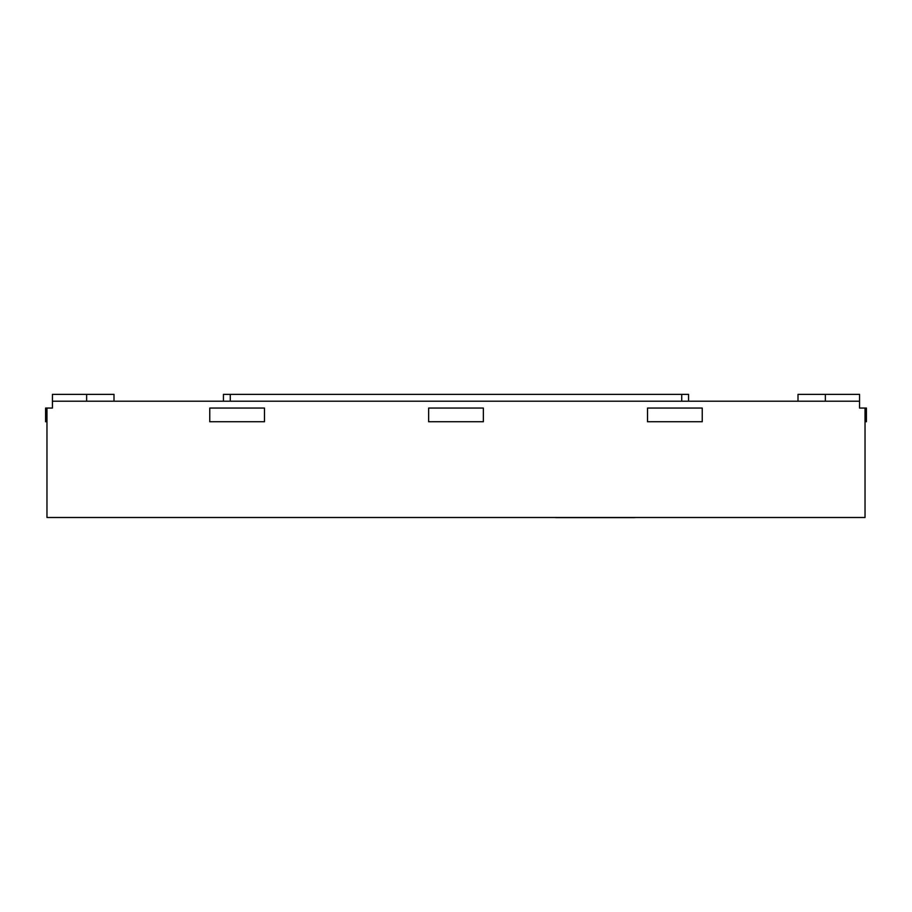 <?xml version="1.0" encoding="UTF-8"?>
<svg xmlns="http://www.w3.org/2000/svg" width="912" height="912" viewBox="0 0 912 912"><rect width="100%" height="100%" fill="white"/><g stroke="black" fill="none" stroke-linecap="round" stroke-linejoin="round"><path stroke-width="1.37" d="M688.56 401.212L688.56 394.372L223.44 394.372L223.44 401.212M46.968 408.052L46.968 517.492L865.032 517.492L865.032 408.052L859.56 408.052L859.56 401.212L52.44 401.212L52.44 408.052L45.6 408.052L45.6 421.732L46.968 421.732M798 401.212L798 394.372L859.56 394.372L859.56 401.212M865.032 408.052L866.4 408.052L866.4 421.732L865.032 421.732M52.44 401.212L52.44 394.372L114 394.372L114 401.212M647.52 421.732L702.24 421.732L702.24 408.052L647.52 408.052L647.52 421.732M428.64 421.732L483.36 421.732L483.36 408.052L428.64 408.052L428.64 421.732M209.76 421.732L264.48 421.732L264.48 408.052L209.76 408.052L209.76 421.732M542.606 517.492L541.352 517.492M657.278 517.492L634.786 517.492M634.786 517.628L555.613 517.628M230.28 394.372L230.28 401.212M681.72 394.372L681.72 401.212M825.36 394.372L825.36 401.212M86.64 394.372L86.64 401.212"/></g></svg>
